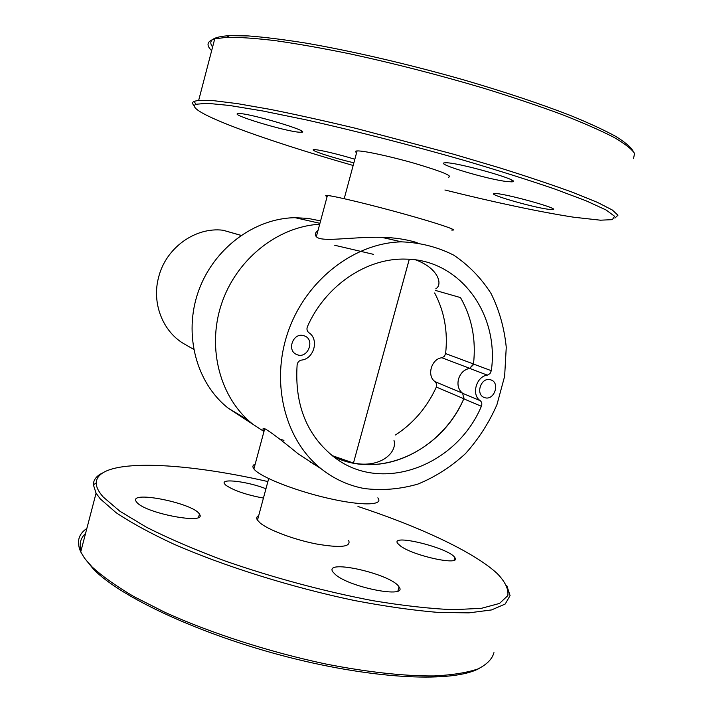 <?xml version="1.0" encoding="UTF-8"?>
<svg xmlns="http://www.w3.org/2000/svg" width="713" height="713" viewBox="0 0 713 713"><rect width="100%" height="100%" fill="white"/><g stroke="black" fill="none" stroke-linecap="round" stroke-linejoin="round"><path stroke-width="1.07" d="M332.811 456.151L353.461 463.049C396.767 471.935 444.582 443.058 463.824 398.745L462.684 393.335C458.495 389.922 457.104 385.163 458.512 379.049C460.473 373.104 464.181 369.548 469.626 368.389L473.485 364.049C476.222 339.753 471.89 317.597 460.482 297.579L435.358 290.396M333.123 456.4C379.726 479.911 441.623 450.964 463.798 398.825L464.083 398.023M283.926 440.384L279.327 438.896L283.926 440.384M263.962 431.499L252.972 424.324C220.388 398.719 206.601 348.791 221.44 304.157C236.163 259.496 277.553 226.502 319.682 224.256C277.553 226.502 236.163 259.496 221.44 304.157C206.601 348.791 220.388 398.719 252.972 424.324L228.249 408.192C196.423 383.238 183.25 334.557 198.285 291.733C213.196 248.864 254.202 218.169 295.155 217.697L308.052 218.401L320.583 220.914M264.06 431.133C262.393 428.985 262.616 428.174 264.719 428.691C269.826 431.374 280.895 439.698 297.936 453.655L319.076 467.443M364.352 488.548C348.541 485.598 334.192 479.047 321.305 468.896C284.87 440.171 270.147 382.524 288.284 331.206C306.26 279.844 354.45 242.776 401.633 241.859C420.224 242.563 437.577 246.992 453.7 255.138C468.673 265.2 481.123 277.99 491.052 293.498C499.278 310.173 504.349 328.105 506.257 347.293L504.635 376.295L496.952 404.654C489.011 422.818 478.494 439.155 465.402 453.691C451.097 466.81 435.286 476.926 417.97 484.056C400.153 489.216 382.284 490.713 364.352 488.548M417.176 242.67C406.517 239.381 394.654 237.589 381.562 237.304C351.019 236.725 321.411 242.572 316.34 236.689C314.602 234.737 315.173 232.616 318.051 230.326M491.319 370.689C499.465 314.192 460.099 259.496 405.849 259.131C366.99 257.66 325.547 285.378 307.437 326.59C306.51 329.112 306.982 331.144 308.872 332.704C319.379 339.263 314.05 358.924 301.483 360.092C299.032 360.644 297.579 362.222 297.125 364.842C294.46 405.305 307.205 436.374 335.36 458.067C382.854 493.842 456.668 465.295 481.364 406.294C482.238 403.959 481.872 402.087 480.241 400.688C471.079 394.859 476.257 376.277 487.38 375.145L489.991 373.648L491.319 370.689L473.485 364.049M303.364 335.582C292.874 332.561 286.537 350.858 296.786 354.548C307.802 359.628 315.734 339.192 304.068 335.787L303.364 335.582M490.232 379.726C480.812 376.999 475.108 394.922 484.546 397.578C494.216 401.285 500.66 382.311 490.571 379.806L490.232 379.726M327.115 196.61C325.101 195.674 325.208 195.3 327.419 195.487C334.7 196.039 371.277 204.836 405.26 214.319C439.342 223.811 459.965 230.923 451.623 230.041M255.209 464.047C252.696 465.081 252.259 466.703 253.899 468.922C259.211 476.453 293.836 490.392 327.757 498.191C361.749 506.096 384.182 505.49 377.828 497.852M415.804 259.942C438.058 267.999 443.192 284.496 435.795 288.818M458.512 379.049C460.464 373.059 464.172 369.486 469.653 368.318L473.343 364.798M394.004 440.491C397.506 452.176 380.858 468.61 353.488 463.058L332.062 455.571M395.519 434.975C413.495 423.21 427.096 407.239 436.338 387.052L436.686 384.075L435.233 381.758C426.463 376.214 431.276 358.764 441.882 357.757L444.359 356.366L445.607 353.586C448.022 331.705 444.377 311.492 434.654 292.972M310.627 462.434L312.009 462.835M312.909 463.851L314.076 464.181M373.541 254.363L334.691 245.263M393.469 240.014L382.774 237.34M247.883 419.984L228.249 408.192M241.047 235.352L223.035 230.237C195.255 226.787 165.781 247.937 158.625 277.232C151.637 302.784 162.466 330.939 183.437 343.488L186.654 345.324M212.608 46.996C207.536 40.445 213.16 36.666 229.488 35.65L248.374 35.935C264.149 37.129 282.972 39.465 304.825 42.923C350.689 50.766 408.308 64.099 463.53 79.838C505.089 92.013 540.971 103.991 571.184 115.782C589.428 123.278 604.241 130.123 615.622 136.335C624.927 142.074 630.72 146.949 633.001 150.942M444.903 189.997C496.212 202.742 539.153 211.814 573.715 217.215L600.462 220.192L612.351 219.649L614.606 216.28L606.005 209.943L585.89 200.709L554.402 188.892C528.11 179.899 497.817 170.327 463.503 160.202C410.367 144.98 354.361 130.648 305.877 119.811L262.874 110.996L229.488 105.462L207.046 103.287L195.834 104.285C182.608 110.577 262.607 139.686 353.158 165.478M356.607 152.68C355.047 151.664 355.154 151.085 356.928 150.942C362.667 150.434 389.824 156.227 414.734 163.393C441.721 171.432 452.996 176.031 448.566 177.189L448.415 177.198M353.88 162.778C334.352 158.357 308.105 149.792 313.943 149.65C317.205 149.195 339.29 154.373 354.833 159.266M547.932 209.221C531.007 206.966 485.642 193.686 494.564 193.553C502.21 192.572 563.457 209.595 552.352 209.595L547.932 209.221M507.398 181.601C488.111 179.64 433.156 163.17 445.028 162.822C455.464 161.494 526.105 181.726 511.613 181.842L507.398 181.601M299.576 132.226C285.94 131.62 227.848 114.044 238.302 113.599C246.832 112.297 313.488 132.119 301.278 132.244L299.576 132.226M194.301 105.88C192.127 103.831 192.082 102.307 194.15 101.308L198.677 100.346L213.535 100.658L237.509 103.643L270.147 109.365C295.85 114.508 324.451 120.845 355.956 128.385L453.548 154.204L499.59 167.822C528.048 176.753 552.584 184.997 573.216 192.546L597.458 202.385L612.324 210.005L617.939 215.246L614.9 218.098M633.518 158.553L634.579 153.482C631.78 149.097 624.864 143.714 613.848 137.315C600.408 130.399 583.056 122.779 561.791 114.454C538.502 105.872 512.585 97.164 484.047 88.332C439.056 74.99 394.521 63.528 350.422 53.947C322.615 48.261 297.615 43.832 275.423 40.659C255.29 38.261 239.033 37.147 226.645 37.317L214.729 38.876C206.975 41.176 205.95 45.106 211.645 50.668M479.305 668.366C453.86 682.582 376.776 679.756 289.032 657.35C201.307 635.025 121.255 597.592 93.706 569.473L84.072 557.584M81.006 550.873C79 543.921 80.516 538.11 85.551 533.449M267.892 481.56C179.774 461.356 96.496 457.88 96.219 483.066C96.246 487.086 98.572 491.72 103.18 496.97L119.864 511.221L146.486 527.246C168.936 538.582 195.291 549.883 225.54 561.14C274.291 577.993 323.31 591.157 372.587 600.631C403.282 605.729 430.242 608.75 453.468 609.686L481.382 608.323L499.528 603.439L507.816 595.605C508.699 589.152 505.214 581.844 497.362 573.68C474.056 551.951 418.923 526.497 357.971 506.48M348.63 540.499L348.728 540.659C351.108 547.014 340.235 548.101 316.109 543.93C293.694 539.527 268.275 529.911 260.022 522.879L257.366 520.035C256.19 518.075 256.644 516.595 258.721 515.579M263.436 498.084C246.386 494.875 233.882 490.597 225.914 485.268L224.524 483.806C220.344 478.12 247.518 481.489 265.958 488.735M137.012 502.558L136.165 501.48C128.456 490.036 194.07 503.36 199.417 514.144C207.955 524.964 146.352 513.734 137.012 502.558M335.413 574.58L332.828 571.862C323.542 558.52 392.105 574.25 399.039 586.933C408.549 598.822 350.083 587.664 335.413 574.58M400.599 546.096L397.596 543.351C390.305 533.333 449.618 548.145 454.805 557.593C461.971 566.256 414.173 556.22 400.599 546.096M506.702 585.311L510.071 595.605L505.232 604L491.569 609.927L468.922 612.868L437.702 612.387C412.961 610.328 385.296 606.38 354.709 600.569C291.982 587.494 224.212 566.229 173.731 544.108C150.06 533.083 130.791 522.567 115.925 512.549L100.292 498.895L96.068 493.182L93.367 484.76C93.448 479.858 96.451 475.954 102.369 473.031M86.861 528.44C78.385 534.171 76.344 541.996 80.729 551.915L84.713 558.484L92.066 566.915C102.405 576.354 116.379 586.264 133.991 596.647L164.837 612.28C210.727 633.099 269.487 652.092 325.618 663.963C367.195 672.163 404.672 676.2 434.217 675.942C452.354 675.024 466.944 672.689 477.968 668.937C486.881 664.489 492.211 659.053 493.957 652.627M409.262 259.274L353.461 463.049L409.289 259.282M469.626 368.389L487.38 375.145M462.684 393.335L480.241 400.688M463.798 398.825L481.364 406.294M441.882 357.757L469.653 368.318M445.607 353.586L473.494 363.969M435.233 381.758L462.416 393.139M436.338 387.052L463.824 398.745M401.633 241.859L381.562 237.304M321.305 468.896L297.936 453.655M316.34 236.689L327.419 195.487M253.899 468.922L264.719 428.691M483.726 397.239L484.546 397.578M296.073 354.218L296.786 354.548M268.685 478.61L257.473 520.187M344.201 198.686L357.079 150.933M319.932 223.321L295.155 217.697M240.976 235.397L223.035 230.237M193.633 349.308L183.437 343.488M214.729 38.876L198.677 100.346M552.628 208.615L552.352 209.595M512.032 180.309L511.613 181.842M301.59 131.058L301.278 132.244M195.834 104.285L194.15 101.308M229.488 35.65L226.645 37.317M80.729 551.915L96.068 493.182M198.571 517.299L199.417 514.144M397.916 590.97L399.039 586.933M454.074 560.195L454.805 557.593M96.219 483.066L93.367 484.76M93.706 569.473L92.066 566.915"/></g></svg>
